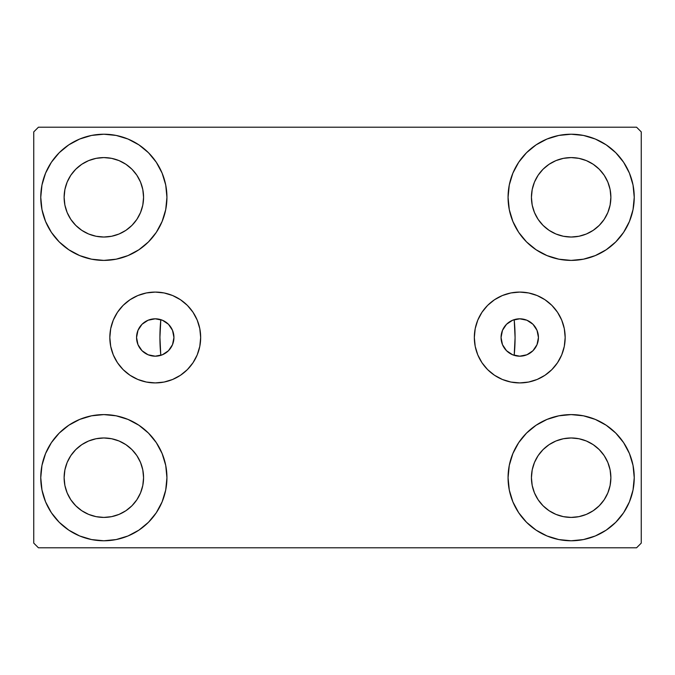 <?xml version="1.0" encoding="UTF-8"?>
<svg xmlns="http://www.w3.org/2000/svg" width="675" height="675" viewBox="0 0 675 675"><rect width="100%" height="100%" fill="white"/><g stroke="black" fill="none" stroke-linecap="round" stroke-linejoin="round"><path stroke-width="1.01" d="M501.061 337.5A18.689 18.689 0 0 1 519.75 318.811A18.689 18.689 0 0 1 538.439 337.5L537.022 344.655L532.972 350.722L526.905 354.772L519.75 356.189L512.595 354.772L506.528 350.722L502.478 344.655L501.061 337.517L502.478 330.345L506.528 324.278L512.595 320.228L519.75 318.811L526.905 320.228L532.972 324.278L537.022 330.345L538.439 337.5A18.689 18.689 0 0 1 519.75 356.189A18.689 18.689 0 0 1 501.061 337.5M136.561 337.5A18.689 18.689 0 0 1 155.25 318.811A18.689 18.689 0 0 1 173.939 337.5L172.522 330.345L168.472 324.278L162.405 320.228L155.25 318.811L148.095 320.228L142.028 324.278L137.978 330.345L136.561 337.5L137.978 344.655L142.028 350.722L148.095 354.772L155.25 356.189L162.405 354.772L168.472 350.722L172.522 344.655L173.939 337.5A18.689 18.689 0 0 1 155.25 356.189A18.689 18.689 0 0 1 136.561 337.5L136.561 337.5M474.331 337.5A45.419 45.419 0 0 1 519.75 292.081A45.419 45.419 0 0 1 565.169 337.5L564.3 346.359L561.718 354.881L557.516 362.737L551.872 369.622L544.987 375.266L537.131 379.468L528.609 382.05L519.75 382.919L510.891 382.05L502.369 379.468L494.513 375.266L487.628 369.622L481.984 362.737L477.782 354.881L475.2 346.359L474.331 337.5L475.2 328.641L477.782 320.119L481.984 312.263L487.628 305.378L494.513 299.734L502.369 295.532L510.891 292.95L519.75 292.081L528.609 292.95L537.131 295.532L544.987 299.734L551.872 305.378L557.516 312.263L561.718 320.119L564.3 328.641L565.169 337.5A45.419 45.419 0 0 1 519.75 382.919A45.419 45.419 0 0 1 474.331 337.5M109.831 337.5A45.419 45.419 0 0 1 155.25 292.081A45.419 45.419 0 0 1 200.669 337.5L199.8 346.359L197.218 354.881L193.016 362.737L187.372 369.622L180.487 375.266L172.631 379.468L164.109 382.05L155.25 382.919L146.391 382.05L137.869 379.468L130.013 375.266L123.128 369.622L117.484 362.737L113.282 354.881L110.7 346.359L109.831 337.5L110.7 328.641L113.282 320.119L117.484 312.263L123.128 305.378L130.013 299.734L137.869 295.532L146.391 292.95L155.25 292.081L164.109 292.95L172.631 295.532L180.487 299.734L187.372 305.378L193.016 312.263L197.218 320.119L199.8 328.641L200.669 337.5A45.419 45.419 0 0 1 155.25 382.919A45.419 45.419 0 0 1 109.831 337.5M40.762 477.689A63.087 63.087 0 0 1 103.849 414.602A63.087 63.087 0 0 1 166.936 477.689L165.721 489.999L162.127 501.837L156.305 512.738L148.458 522.298L138.898 530.145L127.988 535.975L116.151 539.57L103.849 540.776L91.538 539.57L79.701 535.975L68.799 530.145L59.24 522.298L51.393 512.738L45.562 501.837L41.968 489.999L40.762 477.689L41.968 465.387L45.562 453.549L51.393 442.64L59.24 433.08L68.799 425.242L79.701 419.411L91.538 415.817L103.849 414.602L116.151 415.817L127.988 419.411L138.898 425.242L148.458 433.08L156.305 442.64L162.127 453.549L165.721 465.387L166.936 477.689A63.087 63.087 0 0 1 103.849 540.776A63.087 63.087 0 0 1 40.762 477.689L41.968 465.387M508.064 197.311A63.087 63.087 0 0 1 571.151 134.224A63.087 63.087 0 0 1 634.238 197.311L633.032 209.613L629.438 221.451L623.607 232.36L615.76 241.92L606.201 249.758L595.299 255.589L583.462 259.183L571.151 260.398L558.849 259.183L547.012 255.589L536.102 249.758L526.542 241.92L518.695 232.36L512.873 221.451L509.279 209.613L508.064 197.311L509.279 185.001L512.873 173.163L518.695 162.262L526.542 152.702L536.102 144.855L547.012 139.025L558.849 135.43L571.151 134.224L583.462 135.43L595.299 139.025L606.201 144.855L615.76 152.702L623.607 162.262L629.438 173.163L633.032 185.001L634.238 197.311A63.087 63.087 0 0 1 571.151 260.398A63.087 63.087 0 0 1 508.064 197.311M508.064 477.689A63.087 63.087 0 0 1 571.151 414.602A63.087 63.087 0 0 1 634.238 477.689L633.032 489.999L629.438 501.837L623.607 512.738L615.76 522.298L606.201 530.145L595.299 535.975L583.462 539.57L571.151 540.776L558.849 539.57L547.012 535.975L536.102 530.145L526.542 522.298L518.695 512.738L512.873 501.837L509.279 489.999L508.064 477.689L509.279 465.387L512.873 453.549L518.695 442.64L526.542 433.08L536.102 425.242L547.012 419.411L558.849 415.817L571.151 414.602L583.462 415.817L595.299 419.411L606.201 425.242L615.76 433.08L623.607 442.64L629.438 453.549L633.032 465.387L634.238 477.689A63.087 63.087 0 0 1 571.151 540.776A63.087 63.087 0 0 1 508.064 477.689M40.762 197.311A63.087 63.087 0 0 1 103.849 134.224A63.087 63.087 0 0 1 166.936 197.311L165.721 209.613L162.127 221.451L156.305 232.36L148.458 241.92L138.898 249.758L127.988 255.589L116.151 259.183L103.849 260.398L91.538 259.183L79.701 255.589L68.799 249.758L59.24 241.92L51.393 232.36L45.562 221.451L41.968 209.613L40.762 197.311L41.968 185.001L45.562 173.163L51.393 162.262L59.24 152.702L68.799 144.855L79.701 139.025L91.538 135.43L103.849 134.224L116.151 135.43L127.988 139.025L138.898 144.855L148.458 152.702L156.305 162.262L162.127 173.163L165.721 185.001L166.936 197.311A63.087 63.087 0 0 1 103.849 260.398A63.087 63.087 0 0 1 40.762 197.311L41.968 185.001M159.924 337.5A177.576 177.576 0 0 1 160.819 319.655L160.819 319.655A177.576 177.576 0 0 0 160.819 355.345A177.576 177.576 0 0 1 159.924 337.5M515.076 337.5A177.576 177.576 0 0 0 514.181 319.655L514.181 319.655A177.576 177.576 0 0 1 514.181 355.345L514.181 355.345A177.576 177.576 0 0 0 515.076 337.5A177.576 177.576 0 0 1 514.198 355.101M64.125 197.311A39.724 39.724 0 0 1 103.849 157.587A39.724 39.724 0 0 1 143.564 197.311A39.724 39.724 0 0 1 103.849 237.026A39.724 39.724 0 0 1 64.125 197.311L64.884 205.057L67.146 212.507L64.884 205.057L64.125 197.311L64.884 189.557L64.125 197.311M531.436 477.689A39.724 39.724 0 0 1 571.151 437.974A39.724 39.724 0 0 1 610.875 477.689A39.724 39.724 0 0 1 571.151 517.413A39.724 39.724 0 0 1 531.436 477.689L532.195 485.443L534.457 492.893L532.195 485.443L531.436 477.689L532.195 469.943L531.436 477.689M531.436 197.311A39.724 39.724 0 0 1 571.151 157.587A39.724 39.724 0 0 1 610.875 197.311A39.724 39.724 0 0 1 571.151 237.026A39.724 39.724 0 0 1 531.436 197.311L532.195 205.057L534.457 212.507L532.195 205.057L531.436 197.311L532.195 189.557L531.436 197.311M64.125 477.689A39.724 39.724 0 0 1 103.849 437.974A39.724 39.724 0 0 1 143.564 477.689A39.724 39.724 0 0 1 103.849 517.413A39.724 39.724 0 0 1 64.125 477.689L64.884 485.443L67.146 492.893L70.816 499.762L67.146 492.893L64.884 485.443L64.125 477.689L64.884 469.943L64.125 477.689M636.576 127.212L38.424 127.212L33.75 131.887L33.75 543.113L38.424 547.788L636.576 547.788L641.25 543.113L641.25 131.887L636.576 127.212L38.424 127.212L33.75 131.887L33.75 543.113L38.424 547.788L636.576 547.788L641.25 543.113L641.25 131.887L636.576 127.212M91.538 415.817L103.849 414.602L116.151 415.817M583.462 259.183L571.151 260.398L558.849 259.183M558.849 415.817L571.151 414.602L583.462 415.817M116.151 259.183L103.849 260.398L91.538 259.183M161.333 319.823L160.793 319.933L159.924 337.34L160.76 354.746L160.819 355.345L161.333 355.177M513.667 355.177L514.207 355.067L515.076 337.66L514.24 320.254L514.181 319.655L513.667 319.823M509.068 322.161L508.469 322.591M505.06 325.941L504.512 326.675M502.141 331.223L501.803 332.277M501.803 342.723L502.141 343.777M504.512 348.325L505.06 349.059M508.469 352.409L509.068 352.839M165.932 352.839L166.531 352.409M169.94 349.059L170.488 348.325M172.859 343.777L173.197 342.723M173.197 332.277L172.859 331.223M170.488 326.675L169.94 325.941M166.531 322.591L165.932 322.161M75.76 225.391L81.776 230.335L88.644 234.006L96.095 236.267L103.849 237.026L111.594 236.267L119.045 234.006L111.594 236.267L103.849 237.026L96.095 236.267L88.644 234.006L81.776 230.335L75.76 225.391L70.816 219.375L67.146 212.507M131.937 225.391L136.873 219.375L140.543 212.507L142.805 205.057L143.564 197.311L142.805 189.557L140.543 182.107L142.805 189.557L143.564 197.311L142.805 205.057L140.543 212.507L136.873 219.375L131.937 225.391L125.913 230.335L119.045 234.006M131.937 169.222L125.913 164.278L119.045 160.608L111.594 158.347L103.849 157.587L96.095 158.347L88.644 160.608L96.095 158.347L103.849 157.587L111.594 158.347L119.045 160.608L125.913 164.278L131.937 169.222L136.873 175.238L140.543 182.107M75.76 169.222L70.816 175.238L67.146 182.107L64.884 189.557L67.146 182.107L70.816 175.238L75.76 169.222L81.776 164.278L88.644 160.608M543.063 505.778L549.087 510.722L555.955 514.392L563.406 516.653L571.151 517.413L578.905 516.653L586.356 514.392L578.905 516.653L571.151 517.413L563.406 516.653L555.955 514.392L549.087 510.722L543.063 505.778L538.127 499.762L534.457 492.893M599.24 505.778L604.184 499.762L607.854 492.893L610.116 485.443L610.875 477.689L610.116 469.943L607.854 462.493L610.116 469.943L610.875 477.689L610.116 485.443L607.854 492.893L604.184 499.762L599.24 505.778L593.224 510.722L586.356 514.392M599.24 449.609L593.224 444.665L586.356 440.994L578.905 438.733L571.151 437.974L563.406 438.733L555.955 440.994L563.406 438.733L571.151 437.974L578.905 438.733L586.356 440.994L593.224 444.665L599.24 449.609L604.184 455.625L607.854 462.493M543.063 449.609L538.127 455.625L534.457 462.493L532.195 469.943L534.457 462.493L538.127 455.625L543.063 449.609L549.087 444.665L555.955 440.994M623.607 232.36L621.624 235.162M543.063 225.391L549.087 230.335L555.955 234.006L563.406 236.267L571.151 237.026L578.905 236.267L586.356 234.006L578.905 236.267L571.151 237.026L563.406 236.267L555.955 234.006L549.087 230.335L543.063 225.391L538.127 219.375L534.457 212.507M599.24 225.391L604.184 219.375L607.854 212.507L610.116 205.057L610.875 197.311L610.116 189.557L607.854 182.107L610.116 189.557L610.875 197.311L610.116 205.057L607.854 212.507L604.184 219.375L599.24 225.391L593.224 230.335L586.356 234.006M599.24 169.222L593.224 164.278L586.356 160.608L578.905 158.347L571.151 157.587L563.406 158.347L555.955 160.608L563.406 158.347L571.151 157.587L578.905 158.347L586.356 160.608L593.224 164.278L599.24 169.222L604.184 175.238L607.854 182.107M543.063 169.222L538.127 175.238L534.457 182.107L532.195 189.557L534.457 182.107L538.127 175.238L543.063 169.222L549.087 164.278L555.955 160.608M51.393 442.64L53.376 439.838M75.76 505.778L81.776 510.722L88.644 514.392L96.095 516.653L103.849 517.413L111.594 516.653L119.045 514.392L111.594 516.653L103.849 517.413L96.095 516.653L88.644 514.392L81.776 510.722L75.76 505.778L70.816 499.762M131.937 505.778L136.873 499.762L140.543 492.893L142.805 485.443L143.564 477.689L142.805 469.943L140.543 462.493L142.805 469.943L143.564 477.689L142.805 485.443L140.543 492.893L136.873 499.762L131.937 505.778L125.913 510.722L119.045 514.392M131.937 449.609L125.913 444.665L119.045 440.994L111.594 438.733L103.849 437.974L96.095 438.733L88.644 440.994L96.095 438.733L103.849 437.974L111.594 438.733L119.045 440.994L125.913 444.665L131.937 449.609L136.873 455.625L140.543 462.493M75.76 449.609L70.816 455.625L67.146 462.493L64.884 469.943L67.146 462.493L70.816 455.625L75.76 449.609L81.776 444.665L88.644 440.994M51.393 232.36L53.376 235.162M623.607 442.64L621.624 439.838M633.032 489.999L634.238 477.689M633.032 209.613L634.238 197.311M155.25 292.081L164.109 292.95M155.25 382.919L146.391 382.05M519.75 382.919L528.609 382.05M519.75 292.081L510.891 292.95M160.034 319.427L160.819 319.655A177.576 177.576 0 0 0 160.819 355.345L160.034 355.573M157.461 356.062L155.976 356.181M153.115 356.071L151.917 355.894M148.028 354.738L147.53 354.518M144.484 352.78L143.387 351.945M141.421 350.08L140.442 348.907M138.999 346.731L138.307 345.389M137.32 342.79L137 341.533M137 333.467L137.32 332.21M138.307 329.611L138.999 328.269M140.442 326.093L141.421 324.92M143.387 323.055L144.484 322.22M147.53 320.482L148.028 320.262M151.917 319.106L153.115 318.929M155.976 318.819L157.461 318.938M514.966 355.573L514.181 355.345A177.576 177.576 0 0 0 514.181 319.655L514.966 319.427M517.539 318.938L519.024 318.819M521.885 318.929L523.083 319.106M526.972 320.262L527.47 320.482M530.516 322.22L531.613 323.055M533.579 324.92L534.558 326.093M536.001 328.269L536.692 329.611M537.68 332.21L538 333.467M538 341.533L537.68 342.79M536.692 345.389L536.001 346.731M534.558 348.907L533.579 350.08M531.613 351.945L530.516 352.78M527.47 354.518L526.972 354.738M523.083 355.894L521.885 356.071M519.024 356.181L517.539 356.062"/></g></svg>
